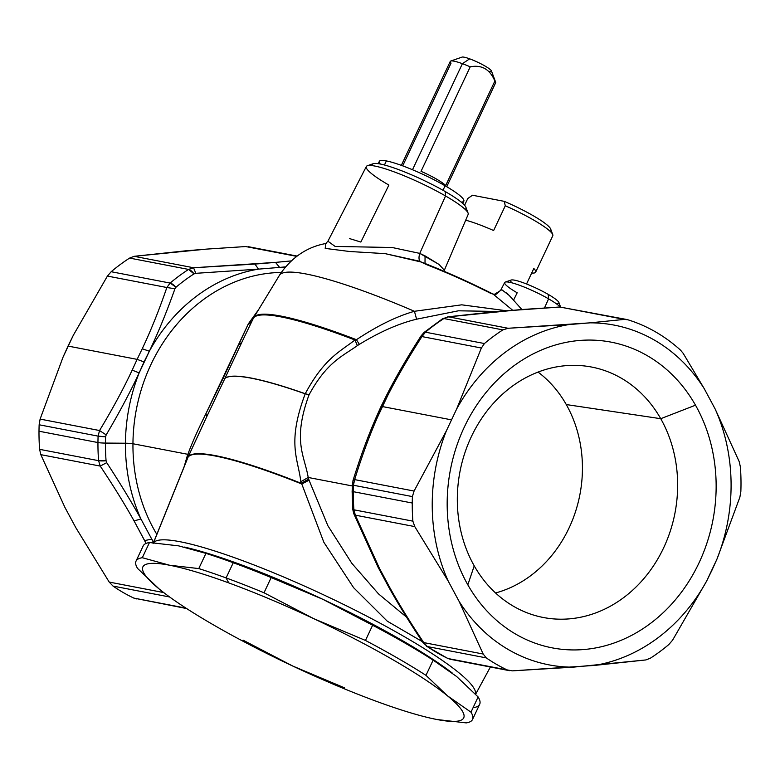 <?xml version="1.0" encoding="UTF-8"?>
<svg xmlns="http://www.w3.org/2000/svg" width="780" height="780" viewBox="0 0 780 780"><rect width="100%" height="100%" fill="white"/><g stroke="black" fill="none" stroke-linecap="round" stroke-linejoin="round"><path stroke-width="1.17" d="M258.55 309.68L248.001 324.568L205.9 413.731C197.896 429.799 191.89 443.323 187.873 454.321L132.951 443.752A164.326 141.063 -79.1 0 1 281.278 272.444A164.326 141.063 100.9 0 0 132.951 443.752A8.648 0.926 0.5 0 0 125.444 443.225A168.646 144.778 -79.1 0 1 139.162 372.889L149.351 351.234A168.646 144.778 -79.1 0 1 258.492 269.129L279.61 267.404A168.646 144.778 -79.1 0 1 284.953 267.53A168.646 144.778 100.9 0 0 279.61 267.404L275.515 262.392L193.567 267.755L134.131 256.318L129.607 258.082A190.271 163.342 100.9 0 0 111.169 271.723L107.416 276.071L166.852 287.508C159.13 310.011 150.93 330.437 142.243 348.757L149.351 351.234L144.037 361.92L137.114 359.365L142.243 348.757L137.114 359.365L68.035 346.076L73.32 335.273L107.416 276.071L73.32 335.273L63.073 357.065L68.035 346.076L137.114 359.365L132.181 370.13L139.162 372.889C130.289 391.96 119.291 412.63 106.178 434.899L105.612 436.79A185.942 159.627 100.9 0 0 105.466 443.079A185.942 159.627 100.9 0 0 106.07 460.785L106.704 462.647C120.188 483.337 131.596 502.115 140.926 518.973L134.082 520.923L144.622 540.569L151.749 539.136L153.524 542.587L151.749 539.136L144.622 540.569L146.075 543.416L134.082 520.923C124.956 504.533 113.675 486.252 100.24 466.089C113.675 486.252 124.956 504.533 134.082 520.923L140.926 518.973C131.596 502.115 120.188 483.337 106.704 462.647L100.24 466.089L106.704 462.647L106.07 460.785A8.648 1.345 175.6 0 1 98.572 460.678L106.07 460.785A185.942 159.627 -79.1 0 1 105.466 443.079A8.648 0.926 -179.5 0 1 97.958 442.552A8.648 0.926 0.5 0 0 105.466 443.079L125.444 443.225A168.646 144.778 100.9 0 0 140.926 518.973L151.749 539.136A168.646 144.778 100.9 0 0 153.699 542.139A168.646 144.778 -79.1 0 1 151.749 539.136L140.926 518.973A168.646 144.778 -79.1 0 1 125.444 443.225L105.466 443.079A185.942 159.627 -79.1 0 1 105.612 436.79L98.105 436.127A8.648 0.78 2.2 0 0 105.612 436.79L106.178 434.899L99.547 430.531L106.178 434.899C119.291 412.63 130.289 391.96 139.162 372.889L132.181 370.13C123.523 388.684 112.642 408.817 99.547 430.531C112.642 408.817 123.523 388.684 132.181 370.13L137.114 359.365L144.037 361.92L139.162 372.889A168.646 144.778 100.9 0 0 125.444 443.225A8.648 0.926 -179.5 0 1 132.951 443.752A164.326 141.063 100.9 0 0 156.839 534.368A164.326 141.063 -79.1 0 1 132.951 443.752L187.873 454.321L188.672 455.705L187.873 454.321C191.89 443.323 197.896 429.799 205.9 413.731L206.866 416.423L188.175 456.885A8.648 8.551 33 0 0 188.009 457.275L153.543 542.734L188.009 457.275A183.173 26.754 -154.8 0 0 187.658 457.948A183.173 26.754 25.2 0 1 188.009 457.275A183.173 26.754 25.2 0 1 301.802 484.01L323.837 542.256L353.574 587.642L387.25 621.163L422.331 641.628L387.25 621.163L353.574 587.642L323.837 542.256L301.802 484.01A183.173 26.754 -154.8 0 0 188.009 457.275A8.648 8.551 -147 0 1 188.175 456.885A183.183 26.764 -154.8 0 0 187.902 457.382A183.183 26.764 25.2 0 1 188.175 456.885A183.183 26.764 25.2 0 1 301.236 483.327L301.802 484.01L309.046 480.188L327.883 525.73L351.799 563.277L378.505 593.882L406.497 617.097L378.505 593.882L351.799 563.277L327.883 525.73L309.046 480.188L301.802 484.01L301.236 483.327A183.183 26.764 -154.8 0 0 188.175 456.885L206.866 416.423L203.326 423.988L206.866 416.423L205.9 413.731L223.022 378.485L224.923 378.398L206.866 416.423L224.923 378.398L223.022 378.485L224.923 378.398A183.787 26.851 25.2 0 1 305.194 393.841C286.699 443.41 298.106 458.367 300.827 481.718L301.236 483.327L308.685 478.998L309.046 480.188L308.685 478.998L301.236 483.327L300.827 481.709L308.207 477.467L308.685 478.998L308.207 477.467L300.827 481.718C298.106 458.367 286.699 443.41 305.194 393.841A183.787 26.851 -154.8 0 0 224.923 378.398L223.158 378.202L248.001 324.568L251.219 322.725L248.001 324.568L248.878 323.096L251.648 321.828L248.878 323.096L258.55 309.68M185.65 250.819L134.131 256.318L206.768 249.093L185.65 250.819M64.915 507.39L75.738 527.543L64.915 507.39L40.804 454.652L100.24 466.089L98.572 460.678A190.271 163.342 -79.1 0 1 97.958 442.552A190.271 163.342 -79.1 0 1 98.105 436.127L99.547 430.531L40.111 419.094L63.073 357.065L40.111 419.094L99.547 430.531L98.105 436.127L39.146 424.778L40.111 419.094L39.146 424.778L98.105 436.127A190.271 163.342 100.9 0 0 97.958 442.552L39 431.213A190.271 163.342 -79.1 0 1 39.146 424.778A190.271 163.342 100.9 0 0 39 431.213L97.958 442.552A190.271 163.342 100.9 0 0 98.572 460.678L39.614 449.339A190.271 163.342 -79.1 0 1 39 431.213A190.271 163.342 100.9 0 0 39.614 449.339L98.572 460.678L100.24 466.089L40.804 454.652L39.614 449.339L40.804 454.652L64.915 507.39M163.693 592.556L109.21 582.075L75.738 527.543L109.21 582.075L113.032 586.082A190.271 163.342 100.9 0 0 133.838 598.094A190.271 163.342 -79.1 0 1 113.032 586.082L169.611 596.973L113.032 586.082L109.21 582.075L163.693 592.556M650.393 658.183A190.271 163.342 100.9 0 0 668.831 644.533L672.584 640.185L668.831 644.533A190.271 163.342 -79.1 0 1 650.393 658.183L645.869 659.938L650.393 658.183M486.291 657.901A190.271 163.342 100.9 0 0 507.107 669.903L448.139 658.564A190.271 163.342 -79.1 0 1 427.333 646.552L486.291 657.901L427.333 646.552L423.745 642.593L483.181 654.03L486.291 657.901L483.181 654.03L459.059 601.292A172.975 148.493 100.9 0 0 573.232 667.163L512.353 670.858L507.107 669.903L512.353 670.858L594.35 665.438A172.975 148.493 100.9 0 0 706.68 580.983L672.584 640.185L706.68 580.983L711.965 570.18L716.927 559.192L739.889 497.162L740.854 491.478A190.271 163.342 100.9 0 0 741 485.043A190.271 163.342 100.9 0 0 740.386 466.927L739.196 461.604L740.386 466.927A190.271 163.342 -79.1 0 1 741 485.043A190.271 163.342 -79.1 0 1 740.854 491.478L739.889 497.162L716.927 559.192A172.975 148.493 100.9 0 0 715.084 408.866L739.196 461.604L715.084 408.866A172.975 148.493 -79.1 0 1 716.927 559.192L706.68 580.983A172.975 148.493 -79.1 0 1 594.35 665.438L645.869 659.938L573.232 667.163A172.975 148.493 -79.1 0 1 459.059 601.292L483.181 654.03L423.745 642.593L427.333 646.552A190.271 163.342 100.9 0 0 448.139 658.564L507.107 669.903A190.271 163.342 -79.1 0 1 486.291 657.901M450.606 659.344L448.139 658.564A8.648 4.329 115.2 0 1 447.613 658.388L426.514 646.22A8.648 4.153 -55.3 0 0 426.514 646.22A8.648 4.153 -55.3 0 0 427.333 646.552L422.965 642.574L423.745 642.593L422.965 642.574C409.471 622.342 398.073 603.866 388.772 587.155L389.902 587.759C399.029 604.168 410.309 622.45 423.745 642.593C410.309 622.45 399.029 604.168 389.902 587.759L379.353 568.113L355.329 515.17L353.915 509.808L412.873 521.147L414.765 526.597L355.329 515.17L414.765 526.597L448.237 581.139L459.059 601.292L448.237 581.139L414.765 526.597L412.873 521.147L353.915 509.808A190.271 163.342 -79.1 0 1 353.301 491.683L412.259 503.022A190.271 163.342 100.9 0 0 412.873 521.147A190.271 163.342 -79.1 0 1 412.259 503.022L353.301 491.683A190.271 163.342 100.9 0 0 353.915 509.808L355.329 515.17L379.353 568.113L378.076 567.245L379.353 568.113L389.902 587.759L388.772 587.155L378.066 567.226M695.497 405.19L660.738 418.704A127.53 109.473 100.9 0 0 508.823 388.849A127.53 109.473 100.9 0 0 474.23 565.851L467.825 584.815A155.678 133.643 -79.1 0 1 510.052 368.745A155.678 133.643 -79.1 0 1 695.497 405.19A155.678 133.643 -79.1 0 1 653.269 621.26A155.678 133.643 -79.1 0 1 467.825 584.815L474.23 565.851A127.53 109.473 100.9 0 0 626.145 595.706A127.53 109.473 100.9 0 0 660.738 418.704L695.497 405.19A155.678 133.643 100.9 0 0 510.052 368.745A155.678 133.643 100.9 0 0 467.825 584.815A155.678 133.643 100.9 0 0 653.269 621.26A155.678 133.643 100.9 0 0 695.497 405.19M550.631 230.168A43.68 6.377 -154.8 0 0 504.202 201.338L472.485 195.234L467.756 198.539L472.485 195.234L504.202 201.338L505.284 205.764L504.202 201.338A43.68 6.377 25.2 0 1 550.66 228.998L552.747 234.605A47.999 7.01 -154.8 0 0 505.284 205.764L493.623 230.539A47.999 7.01 -154.8 0 0 465.689 220.184A47.999 7.01 25.2 0 1 493.623 230.539L505.284 205.764A47.999 7.01 25.2 0 1 552.786 235.765L535.665 272.152A47.999 7.01 -154.8 0 0 533.822 268.495A47.999 7.01 25.2 0 1 535.597 272.269A47.999 7.01 25.2 0 1 531.677 273.058A47.999 7.01 -154.8 0 0 535.597 272.269A47.999 7.01 -154.8 0 0 535.665 272.152M552.718 235.891A47.999 7.01 -154.8 0 0 552.747 234.605M526.539 283.988L533.822 268.495L526.539 283.988M464.587 205.276L467.756 198.539L464.587 205.276M245.69 246.548L206.768 249.093L245.69 246.548L296.634 256.347L248.479 246.724L297.014 256.055M107.416 276.071L111.169 271.723L170.128 283.072L166.852 287.508L107.416 276.071M291.164 260.92L275.515 262.392L291.164 260.92M285.49 266.887L279.61 267.404L285.49 266.887M149.351 351.234L142.243 348.757C150.93 330.437 159.13 310.011 166.852 287.508L174.954 288.736C166.842 311.581 158.311 332.416 149.351 351.234C158.311 332.416 166.842 311.581 174.954 288.736L166.852 287.508L170.128 283.072L175.997 287.215L174.954 288.736L175.997 287.215A8.648 3.042 -130.2 0 0 170.128 283.072A190.271 163.342 -79.1 0 1 188.575 269.422A8.648 3.432 57.3 0 1 194.025 273.877A185.942 159.627 100.9 0 0 175.997 287.215A185.942 159.627 -79.1 0 1 194.025 273.877L188.575 269.422L193.567 267.755L195.799 273.322L194.025 273.877L195.799 273.322L193.567 267.755L254.943 264.079L258.492 269.129L195.799 273.322L258.492 269.129L254.943 264.079L275.515 262.392L279.62 267.404L258.492 269.129A168.646 144.778 100.9 0 0 149.351 351.234M566.27 404.557A121.924 104.666 -79.1 0 1 495.553 592.966A121.924 104.666 100.9 0 0 566.27 404.557L660.738 418.704A127.53 109.473 -79.1 0 1 655.785 562.283A127.53 109.473 -79.1 0 1 537.8 616.249A127.53 109.473 -79.1 0 1 474.23 565.851A127.53 109.473 -79.1 0 1 475.858 427.898A127.53 109.473 -79.1 0 1 585.917 366.132A127.53 109.473 -79.1 0 1 660.738 418.704L566.27 404.557A121.924 104.666 100.9 0 0 538.054 372.079A121.924 104.666 -79.1 0 1 566.27 404.557M135.135 598.591L136.549 598.904M153.592 542.743A177.957 25.994 25.2 0 1 325.114 595.55A177.957 25.994 25.2 0 1 475.507 694.161A177.957 25.994 -154.8 0 0 325.114 595.55A177.957 25.994 -154.8 0 0 153.592 542.743M353.701 513.503L355.329 515.17L353.71 513.542L378.076 567.245M353.262 490.756A8.648 0.926 0.5 0 0 352.121 491.205L352.735 509.233L353.915 509.808A8.648 1.345 175.6 0 1 352.735 509.233L353.71 513.542M352.121 491.205L352.96 480.694C360.087 457.616 367.799 436.556 376.116 417.514L380.962 406.624L382.268 406.536L380.971 406.614L386.276 395.928L387.523 395.947L377.462 417.319L382.268 406.536L451.357 419.825L382.268 406.536L387.523 395.947C396.727 377.725 408.203 357.932 421.941 336.58C408.203 357.932 396.727 377.725 387.523 395.947L386.266 395.928C395.674 377.325 407.296 357.279 421.142 335.79L421.941 336.58L421.142 335.79L424.076 332.426A8.648 3.042 -130.2 0 0 424.066 332.446L442.582 318.737L448.656 316.836L442.582 318.737A8.648 3.432 57.3 0 1 443.908 318.552A190.271 163.342 100.9 0 0 425.47 332.192A8.648 3.042 -130.2 0 0 424.076 332.426L425.47 332.192L421.941 336.58L481.377 348.017L456.641 409.022L446.384 430.813L414.073 491.049L354.647 479.612C361.706 456.729 369.31 435.971 377.462 417.319L376.116 417.514L377.462 417.319C369.31 435.971 361.706 456.729 354.647 479.612L352.96 480.694L354.647 479.612L353.447 485.248L352.267 484.809A8.648 0.78 2.2 0 0 352.267 484.809A8.648 0.78 2.2 0 0 353.447 485.248A190.271 163.342 100.9 0 0 353.301 491.683A8.648 0.926 -179.5 0 1 352.121 491.205A8.648 0.926 0.5 0 0 353.301 491.683A190.271 163.342 -79.1 0 1 353.447 485.248L412.406 496.597A190.271 163.342 100.9 0 0 412.259 503.022A190.271 163.342 -79.1 0 1 412.406 496.597L353.447 485.248L354.647 479.612L414.073 491.049L412.406 496.597L414.073 491.049L446.384 430.813A172.975 148.493 100.9 0 0 448.237 581.139A172.975 148.493 -79.1 0 1 446.384 430.813L456.641 409.022L481.377 348.017L421.941 336.58L425.47 332.192A190.271 163.342 -79.1 0 1 443.908 318.552L502.876 329.891A190.271 163.342 100.9 0 0 484.429 343.541L425.47 332.192L484.429 343.541L481.377 348.017L484.429 343.541A190.271 163.342 -79.1 0 1 502.876 329.891L443.908 318.552L448.656 316.836L508.092 328.273L502.876 329.891L508.092 328.273L568.971 324.568A172.975 148.493 100.9 0 0 456.641 409.022A172.975 148.493 -79.1 0 1 568.971 324.568L590.09 322.842A172.975 148.493 -79.1 0 1 704.262 388.713L715.084 408.866L704.262 388.713A172.975 148.493 100.9 0 0 590.09 322.842L624.361 319.4L559.796 306.988M680.618 350.23A181.623 155.912 100.9 0 0 627.812 319.761L624.361 319.4L627.812 319.761A181.623 155.912 -79.1 0 1 680.618 350.23L683.183 353.34L680.618 350.23M683.183 353.34L704.262 388.713L683.183 353.34M129.607 258.082L134.131 256.318L193.567 267.755L188.575 269.422L129.607 258.082L188.575 269.422A190.271 163.342 100.9 0 0 170.128 283.072L111.169 271.723A190.271 163.342 -79.1 0 1 129.607 258.082M185.952 608.117L133.838 598.094L185.952 608.117M186.634 608.556L133.838 598.094M187.034 456.709L187.736 457.753L187.034 456.709L187.385 455.656L188.126 456.904L187.385 455.656L187.873 454.321L184.168 466.596L187.034 456.709M520.796 309.582L560.118 307.037L500.214 311.269L448.656 316.836L520.796 309.582M626.798 319.507L559.748 306.988L624.361 319.4L590.09 322.842L508.092 328.273L448.656 316.836M447.671 316.846L499.668 311.24M241.761 342.44L244.549 336.59L241.761 342.44L238.319 344.994L241.761 342.44L224.981 378.281A183.787 26.851 25.2 0 1 305.253 393.724L308.958 395.021C292.266 441.08 304.531 455.452 308.207 477.467L352.228 485.94L308.207 477.467C304.531 455.452 292.266 441.08 308.958 395.021L305.253 393.724A183.787 26.851 -154.8 0 0 224.981 378.281L241.761 342.44M279.386 275.389A177.899 25.984 25.2 0 1 279.454 275.291L253.812 317.479A183.134 26.754 25.2 0 1 253.87 317.382A183.134 26.754 -154.8 0 0 253.812 317.479L253.237 318.542A183.183 26.764 25.2 0 1 253.481 318.103A183.183 26.764 25.2 0 1 354.959 340.002C340.265 351.517 324.295 358.176 305.253 393.724L309.094 394.738L305.253 393.724C324.295 358.176 340.265 351.507 354.959 340.002L357.367 345.608C342.947 356.021 326.937 361.852 309.094 394.738C326.947 361.842 342.937 356.021 357.367 345.608L354.959 340.002L356.44 339.7L359.365 344.351L357.367 345.608L359.365 344.351L356.44 339.7L354.959 340.002A183.183 26.764 -154.8 0 0 253.481 318.103A183.183 26.764 -154.8 0 0 253.237 318.542L244.705 336.248M353.73 482.527L353.408 484.468M465.065 209.293A51.782 7.566 -154.8 0 0 445.185 191.529A51.782 7.566 -154.8 0 0 395.509 168.49A51.782 7.566 -154.8 0 0 372.265 165.633M367.39 165.73L373.24 163.693A51.782 7.566 25.2 0 1 445.185 191.529L445.555 195.975A56.267 8.219 -154.8 0 0 367.39 165.73A56.267 8.219 -154.8 0 0 388.889 185.075L360.848 242.053L349.645 238.621M253.87 317.382A8.648 8.551 33 0 0 253.481 318.103A8.648 8.551 -147 0 1 253.87 317.382A183.134 26.754 25.2 0 1 356.44 339.7C377.383 325.786 396.708 316.319 414.433 311.288L416.588 319.195C398.98 323.427 379.909 331.822 359.365 344.351C379.909 331.812 398.98 323.427 416.588 319.195L458.425 310.801L497.152 311.454L458.425 310.801L416.588 319.195L414.433 311.288L461.74 304.824L505.927 310.694L461.74 304.824L414.433 311.288C396.708 316.319 377.383 325.786 356.44 339.7A183.134 26.754 -154.8 0 0 253.87 317.382L279.513 275.194L253.87 317.382M325.679 243.594L327.922 241.205L366.337 166.53A56.267 8.219 25.2 0 1 445.555 195.975L419.767 253.383L392.155 247.504L335.127 246.431L327.922 241.205L335.127 246.431L392.155 247.504L419.767 253.383C418.431 257.956 418.85 260.822 421.034 261.982L385.154 253.636L349.518 251.492L325.211 248.391L325.786 243.545L325.202 248.391L349.518 251.492L385.154 253.636L418.606 261.007C443.001 270.319 467.863 281.356 493.174 294.128L512.538 310.148L493.174 294.128L490.737 293.368A115.654 16.897 -154.8 0 0 426.748 264.712L421.034 261.982M468.088 213.115A56.267 8.219 -154.8 0 0 445.555 195.975L445.185 191.529A51.782 7.566 25.2 0 1 465.923 207.304L468.088 213.115M279.454 275.291A177.899 25.984 25.2 0 1 279.513 275.194A177.899 25.984 25.2 0 1 414.433 311.288A177.899 25.984 -154.8 0 0 279.513 275.194A177.899 25.984 -154.8 0 0 279.454 275.291L280.546 273.556A64.867 64.155 33 0 0 279.513 275.194A64.867 64.155 -147 0 1 280.546 273.556C292.51 256.688 307.817 246.636 326.45 243.399M556.15 303.625A26.705 3.9 -154.8 0 0 548.223 294.392A26.705 3.9 -154.8 0 0 519.792 281.56A26.705 3.9 -154.8 0 0 512.041 282.867M500.818 290.023C497.035 293.943 494.939 295.357 494.549 294.265L501.823 289.731L500.818 290.023L504.68 282.516A31.18 4.553 25.2 0 1 548.584 298.837A31.18 4.553 -154.8 0 0 505.264 282.077L511.124 280.04A26.705 3.9 25.2 0 1 548.223 294.392L548.584 298.837L544.518 307.885L548.584 298.837A31.18 4.553 25.2 0 1 560.147 306.979A31.18 4.553 -154.8 0 0 548.584 298.837L548.223 294.392A26.705 3.9 25.2 0 1 558.909 302.523L560.567 306.969M425.061 255.879L439.043 264.449L444.288 270.163L439.043 264.449L419.767 253.383L425.061 255.879L425.012 263.484M419.767 253.383L445.555 195.975A56.267 8.219 25.2 0 1 468.146 214.441L443.927 271.216M505.264 282.077A31.18 4.553 -154.8 0 0 517.179 292.793L513.835 299.588M521.791 309.436L509.525 295.688L501.823 289.731L500.955 289.877M513.182 299.725L506.766 292.89M493.019 294.05L494.471 294.265M322.871 599.323A177.294 25.896 -154.8 0 0 237.861 563.55A177.294 25.896 -154.8 0 0 184.46 547.082A177.294 25.896 25.2 0 1 184.616 547.121A177.294 25.896 25.2 0 1 237.861 563.55A177.294 25.896 25.2 0 1 322.871 599.323L271.167 577.561A185.942 27.163 -154.8 0 0 233.249 562.731L237.861 563.55L233.249 562.731A185.942 27.163 -154.8 0 0 205.93 553.381L178.678 545.873L205.93 553.381L198.773 568.581L169.572 565.227L142.311 557.719L149.468 542.519L178.678 545.873L149.468 542.519L142.311 557.719A185.942 27.163 -154.8 0 0 136.022 561.132A185.942 27.163 -154.8 0 0 137.582 568.444L159.101 588.919L137.582 568.444A185.942 27.163 25.2 0 1 142.311 557.719L169.572 565.227A177.294 25.896 -154.8 0 0 159.101 588.919A177.294 25.896 25.2 0 1 169.572 565.227L198.773 568.581L205.93 553.381A185.942 27.163 25.2 0 1 233.249 562.731L226.093 577.931A185.942 27.163 -154.8 0 0 198.773 568.581A185.942 27.163 25.2 0 1 226.093 577.931L233.249 562.731A185.942 27.163 25.2 0 1 271.167 577.561L264.01 592.771A185.942 27.163 -154.8 0 0 226.093 577.931L228.755 582.904A177.294 25.896 -154.8 0 0 169.572 565.227A177.294 25.896 25.2 0 1 228.755 582.904L226.093 577.931A185.942 27.163 25.2 0 1 264.01 592.771L271.167 577.561L322.871 599.323L372.625 625.238A185.942 27.163 25.2 0 1 433.134 660.143L425.977 675.353A185.942 27.163 -154.8 0 0 365.469 640.448L372.625 625.238L365.469 640.448L313.765 618.676L264.01 592.771L313.765 618.676A177.294 25.896 -154.8 0 0 228.755 582.904A177.294 25.896 25.2 0 1 313.765 618.676L365.469 640.448A185.942 27.163 25.2 0 1 425.977 675.353L433.134 660.143L456.602 676.484L478.12 696.959L470.974 712.169L447.496 695.838L425.977 675.353L447.496 695.838A177.294 25.896 -154.8 0 0 313.774 618.686A177.294 25.896 25.2 0 1 447.496 695.838L470.974 712.169L478.12 696.959L456.602 676.484L433.134 660.143A185.942 27.163 -154.8 0 0 372.625 625.238L322.871 599.323A177.294 25.896 25.2 0 1 452.351 673.101A177.294 25.896 25.2 0 1 452.449 673.179A177.294 25.896 -154.8 0 0 322.871 599.323M136.022 561.132L143.179 545.932A185.942 27.163 25.2 0 1 149.468 542.519M473.392 707.684A185.942 27.163 -154.8 0 0 478.12 696.959A185.942 27.163 25.2 0 1 479.68 704.272L472.524 719.482A185.942 27.163 -154.8 0 0 470.974 712.169A185.942 27.163 25.2 0 1 466.235 722.894A185.942 27.163 -154.8 0 0 472.524 719.482M162.864 591.923L159.101 588.929A177.294 25.896 -154.8 0 0 163.361 592.303A177.294 25.896 -154.8 0 0 292.831 666.081L243.077 640.166L292.831 666.081L344.536 687.843L292.831 666.081A177.294 25.896 25.2 0 1 159.101 588.919M466.235 722.894L437.024 719.53A177.294 25.896 -154.8 0 0 447.496 695.838A177.294 25.896 25.2 0 1 437.024 719.53L466.235 722.894M377.842 701.854A177.294 25.896 25.2 0 1 292.831 666.081A177.294 25.896 -154.8 0 0 377.842 701.854A177.294 25.896 -154.8 0 0 431.087 718.283A177.294 25.896 -154.8 0 0 437.024 719.53A177.294 25.896 25.2 0 1 377.842 701.854M437.024 719.53L431.691 718.419M488.758 71.458A16.429 2.398 -154.8 0 0 487.812 67.753A16.429 2.398 -154.8 0 0 469.687 58.841A16.429 2.398 25.2 0 1 491.449 70.951L495.631 82.163A25.077 3.666 -154.8 0 0 494.861 81.042C489.938 69.303 481.718 64.564 470.213 66.827A25.077 3.666 -154.8 0 0 462.404 63.677L469.687 58.841L462.404 63.677A25.077 3.666 -154.8 0 0 450.733 61.045A25.077 3.666 -154.8 0 0 451.045 63.141L402.704 165.857M401.339 165.36L450.255 61.415A25.077 3.666 25.2 0 1 462.404 63.677L412.503 169.738L462.404 63.677A25.077 3.666 25.2 0 1 470.213 66.827L421.034 171.337A25.077 3.666 25.2 0 1 445.682 185.562A25.077 3.666 -154.8 0 0 421.034 171.337L470.213 66.827C481.718 64.564 489.938 69.303 494.861 81.042L445.682 185.562L494.861 81.042A25.077 3.666 25.2 0 1 495.641 82.768L446.735 186.722M450.733 61.045L462.043 57.106A16.429 2.398 25.2 0 1 469.687 58.841M461.156 202.069A46.703 6.825 -154.8 0 0 445.107 185.776A46.703 6.825 -154.8 0 0 386.363 160.924L384.442 164.999L386.363 160.924A46.703 6.825 25.2 0 1 445.107 185.776L442.991 190.281L445.107 185.776A46.703 6.825 25.2 0 1 463.846 201.133L462.755 203.444M378.241 163.673L379.324 161.362A46.703 6.825 25.2 0 1 386.363 160.924A46.703 6.825 -154.8 0 0 380.318 164.034M509.476 670.673L450.401 659.305M153.114 543.592L187.658 457.948L203.326 423.988M475.615 694.268L490.376 666.998M499.561 311.24L559.748 306.988"/></g></svg>
